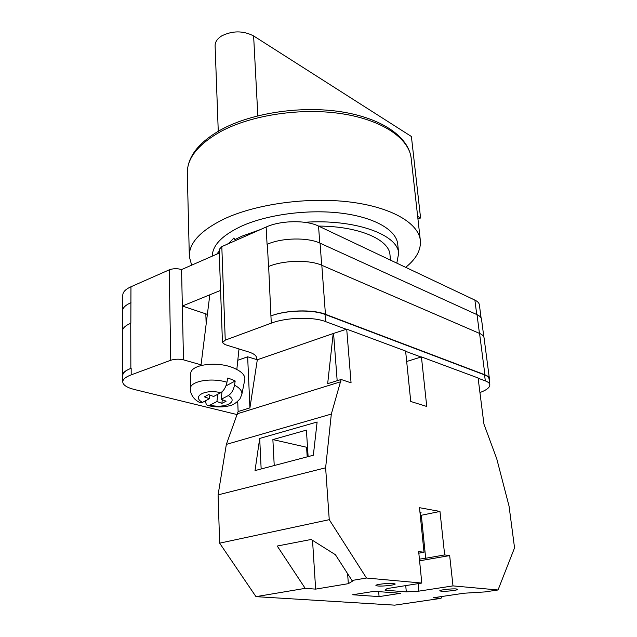 <?xml version="1.0" encoding="UTF-8"?>
<svg xmlns="http://www.w3.org/2000/svg" width="637" height="637" viewBox="0 0 637 637"><rect width="100%" height="100%" fill="white"/><g stroke="black" fill="none" stroke-linecap="round" stroke-linejoin="round"><path stroke-width="0.96" d="M237.744 402.058L236.98 402.122M479.94 392.559C486.708 390.019 489.996 387.392 489.813 384.668C489.558 383.195 488.061 381.937 485.33 380.902L484.55 374.89L325.037 314.439C312.472 309.367 285.933 310.076 270.924 315.952L268.647 266.489C283.369 260.151 309.431 259.593 321.82 265.287L479.565 333.422C482.273 334.608 483.77 336.041 484.04 337.706L484.064 337.857M256.345 359.459L256.607 357.883C256.337 355.55 253.741 353.591 248.82 352.006L225.108 344.633L222.448 342.587L225.243 340.142L271.306 323.142C286.363 317.337 312.974 316.605 325.563 321.589L346.313 329.289M405.634 351.313L421.049 357.038M478.124 378.227L485.33 380.902M237.41 414.655L134.59 389.549C127.074 387.654 123.124 385.146 122.75 382.025C122.726 379.397 125.537 377.008 131.182 374.859L170.748 360.255C174.888 358.989 179.14 358.854 183.488 359.841L201.053 364.834M183.488 359.841L182.341 306.031L220.585 290.4M219.255 253.08L181.561 269.578L182.341 306.031L207.367 314.375M267.07 244.353L266.139 227.035C280.606 220.338 306.278 219.908 318.532 226.071L474.883 300.107C477.583 301.412 479.08 302.957 479.366 304.749L479.39 304.916M122.782 309.51L122.79 295.265C122.766 292.096 125.489 289.27 130.959 286.769L169.227 269.857C173.224 268.408 177.341 268.32 181.561 269.578M222.448 342.507L219.128 249.513L221.811 246.623L266.139 227.035M122.75 376.929L122.447 375.663C122.423 372.995 125.226 370.575 130.856 368.401L131.166 368.29C125.529 370.463 122.726 372.884 122.75 375.551L122.75 381.746M489.057 378.864L489.033 378.728C488.778 377.223 487.281 375.941 484.55 374.89M489.216 380.106L489.399 378.625C489.136 377.12 487.647 375.838 484.916 374.787L479.565 333.422M271.306 315.809C286.332 309.932 312.871 309.224 325.435 314.296L484.916 374.787M130.84 323.238L130.959 286.769M122.559 330.213L122.575 311.039C122.551 307.966 125.29 305.211 130.784 302.782L130.999 302.686M321.701 265.231L320.069 243.175C307.759 237.211 281.912 237.697 267.333 244.242L268.535 266.537M320.069 243.175L477.025 314.662C479.725 315.912 481.222 317.409 481.508 319.153L481.532 319.304M130.856 368.401L130.744 323.278C125.21 325.626 122.455 328.278 122.471 331.232L122.447 375.384M241.797 394.622L241.877 394.231C242.251 391.038 239.799 388.013 234.527 385.154L235.188 380.998L231.661 379.405L227.648 378.052L226.971 382.224C210.656 377.263 189.515 381.332 190.312 389.008L190.407 390.784C191.522 396.118 194.707 400.06 199.962 402.624L202.486 402.385L209.414 398.714L204.381 396.835L208.578 394.59L213.618 396.485L220.728 392.718C223.802 390.76 225.888 387.256 226.971 382.224M190.32 388.681L190.789 373.895C189.73 364.683 216.668 360.749 233.484 367.931C241.455 371.307 245.237 375.137 244.847 379.421L244.759 379.835M217.758 394.295L216.93 401.525L209.971 405.156L207.901 405.538C206.452 405.132 205.719 403.619 205.711 400.992M234.527 385.154C233.46 390.163 231.382 393.642 228.301 395.593L221.158 399.319L226.119 401.183L221.883 403.372L216.93 401.525M222.289 399.749L221.883 403.372M221.995 391.843L221.158 399.319M235.188 380.998L225.936 385.934M209.844 395.067L209.414 398.714M377.813 585.984L375.918 585.475C375.257 584.463 388.395 582.951 393.363 583.476L395.179 583.978C395.776 584.997 382.837 586.486 377.813 585.984M441.258 591.232L439.793 590.841C439.156 589.958 451.928 588.492 456.259 588.962L457.669 589.344C458.234 590.236 445.645 591.677 441.258 591.232M420.285 515.46L421.328 515.261L425.683 558.251L419.425 559.135M352.611 594.751L374.397 591.303L400.593 593.294L379.079 596.614L352.611 594.751M366.49 578.03L351.982 580.474L353.376 580.594L348.351 583.675L315.641 589.121L305.195 588.357L255.978 596.646L219.646 543.162L329.249 519.673L325.626 467.797L331.328 414.066L341.137 379.485L327.665 383.673L333.191 333.541L346.711 329.154L405.61 351.043L410.746 401.477L426.75 406.47L421.431 356.919L478.092 377.972L483.937 424.099L496.749 458.791L509.051 506.136L514.553 547.852L498.03 589.981L452.995 585.889L418.851 591.144L406.31 591.869L385.027 590.204L387.033 588.58L421.798 583.054L366.49 578.03L329.249 519.673M498.03 589.981L484.606 591.948L464.047 593.222L433.24 597.777L441.003 598.35L394.685 605.15L255.978 596.646M351.982 580.474L335.404 554.708L311.159 539.475L277.222 546.028L305.195 588.357M308.117 456.618L306.413 430.118L272.875 439.594L274.228 465.536M259.697 438.439L317.122 422.012L313.34 455.248L255.023 470.584L259.697 438.439L261.154 468.975M441.003 598.35L441.831 596.511M419.584 560.815L449.666 555.583L452.995 585.889M341.137 379.485L351.067 382.853L346.711 329.154M421.328 515.261L439.976 511.455L419.504 507.689L424.003 552.255L418.668 551.57L421.798 583.054M439.976 511.455L444.666 554.931L449.666 555.583M406.669 361.49L421.431 356.919M237.8 360.255L247.65 356.8L257.316 359.754L333.191 333.541M257.316 359.754L249.927 407.871L247.65 356.8M219.646 543.162L218.085 494.869L226.35 444.395L238.127 411.542L249.927 407.871M237.792 413.636L340.906 381.698M218.085 494.869L325.626 467.797M226.35 444.395L331.328 414.066M238.127 411.542L237.72 401.493M337.172 380.719L333.589 333.684M419.926 511.909L421.049 512.594L420.086 513.486M418.827 553.187L424.003 552.255M425.683 558.251L444.666 554.931M378.657 591.622L379.079 596.614M418.119 583.643L418.851 591.144M405.729 585.61L406.31 591.869M307.496 446.999L306.588 447.246L272.875 439.594M306.588 447.246L307.201 456.856M312.528 540.335L315.641 589.121M347.603 573.674L348.351 583.675M191.649 265.159L189.332 256.655C188.783 243.127 200.472 230.514 224.423 218.81C256.241 203.975 307.703 196.873 349.45 201.953C391.269 207.025 418.214 222.95 420.301 240.101C421.248 249.696 416.375 258.773 405.681 267.341M212.296 256.122C212.463 245.293 222.162 235.324 241.383 226.215C267.166 214.518 308.021 209.071 341.177 213.148C374.389 217.225 396.079 229.917 397.687 243.788L397.767 244.497M216.715 254.187L219.184 251.161M227.361 244.17L229.193 242.936M234.822 239.623L241.829 236.208L260.326 229.599M318.572 226.087C358.543 226.151 388.928 239.377 389.955 254.545L390.019 255.182M304.574 222.281C354.968 218.841 397.783 234.512 398.666 253.263L396.819 263.145M417.657 216.397L420.579 217.981L411.398 136.493L253.622 35.943C243.223 30.576 232.593 30.552 221.748 35.879C217.201 38.738 214.988 42.106 215.107 45.983L218.26 131.254M420.579 217.981L417.952 219.04M319.782 243.039L318.532 226.071M225.243 340.142L221.811 246.623M271.306 323.142L270.924 315.952M170.748 360.255L169.227 269.857M131.182 374.859L131.166 368.29M476.747 314.535L474.883 300.107M479.446 333.366L477.025 314.662M325.435 314.296L321.82 265.287M325.563 321.589L325.037 314.439M205.839 313.906L206.149 324.145M228.301 395.593C239.193 401.716 224.869 408.898 209.971 405.156M202.486 402.385C191.243 396.485 205.202 388.793 220.728 392.718M411.231 158.82L411.12 157.841C408.771 138.317 382.367 119.955 341.854 113.736C301.405 107.494 251.774 114.907 221.087 131.333C197.988 144.296 186.729 158.486 187.318 173.885L189.308 255.485M253.622 35.943L257.842 115.799M481.094 317.927L479.366 304.749M483.841 336.965L481.508 319.153M489.399 378.625L484.04 337.706M489.813 384.668L489.033 378.728M235.403 240.619L233.89 237.999L228.508 243.66M209.82 294.796L200.974 365.495M207.901 405.538C215.266 407.282 222.281 407.393 228.93 405.88C232.433 405.466 236.128 403.117 239.998 398.85L241.877 394.231L244.847 379.421M239.002 348.949L236.829 369.452M187.278 172.523C187.724 156.137 199.277 141.701 221.955 129.207M389.955 254.545L390.513 260.159M397.687 243.788L398.666 253.263M222.058 129.152C252.698 112.749 301.58 105.543 341.528 111.841C381.388 118.187 408.253 136.382 411.12 157.841L420.301 240.101"/></g></svg>
